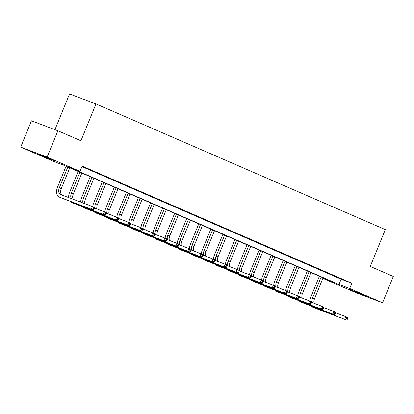 <?xml version="1.0" encoding="UTF-8"?>
<svg xmlns="http://www.w3.org/2000/svg" width="414" height="414" viewBox="0 0 414 414"><rect width="100%" height="100%" fill="white"/><g stroke="black" fill="none" stroke-linecap="round" stroke-linejoin="round"><path stroke-width="0.62" d="M51.486 159.406L54.125 160.653L49.162 158.847L37.695 153.951L51.486 159.406M362.928 294.68L365.562 295.927L360.604 294.121L349.137 289.226L362.928 294.68M54.948 129.654L69.516 93.962L95.965 103.93L385.294 229.599L370.261 266.44L393.3 276.449L382.562 302.763L356.107 292.801L323.251 278.529L333.974 282.565L64.284 165.429L53.561 161.388L20.7 147.115L47.149 157.082L80.011 171.355L69.288 167.313L338.978 284.454L349.701 288.491L382.562 302.763M323.463 278.001L323.251 278.529M47.149 157.082L57.893 130.762L31.438 120.8L20.7 147.115M81.946 166.614L341.126 279.191L351.848 283.228L82.158 166.092L80.011 171.355M340.789 278.726L334.362 276.034L340.789 278.726M328.726 273.483L322.299 270.797L328.726 273.483M316.663 268.246L310.241 265.555L316.663 268.246M304.606 263.009L298.178 260.318L304.606 263.009M292.543 257.767L286.115 255.081L292.543 257.767M280.48 252.53L274.052 249.839L280.48 252.53M268.417 247.287L261.99 244.602L268.417 247.287M256.354 242.05L249.932 239.364L256.354 242.05M244.296 236.813L237.869 234.122L244.296 236.813M232.233 231.571L225.806 228.885L232.233 231.571M220.17 226.334L213.743 223.643L220.17 226.334M208.107 221.097L201.685 218.406L208.107 221.097M196.05 215.854L189.622 213.169L196.05 215.854M183.987 210.617L177.559 207.926L183.987 210.617M171.924 205.375L165.496 202.689L171.924 205.375M159.861 200.138L153.434 197.452L159.861 200.138M147.798 194.901L141.376 192.21L147.798 194.901M135.74 189.659L129.313 186.973L135.74 189.659M123.677 184.421L117.25 181.73L123.677 184.421M111.614 179.184L105.187 176.493L111.614 179.184M99.551 173.942L93.129 171.256L99.551 173.942M82.019 166.433L87.494 168.705L82.039 166.381M57.893 130.762L80.932 140.77L95.965 103.93M351.848 283.228L349.701 288.491M341.126 279.191L338.978 284.454M309.905 300.988A8.528 5.724 113.5 0 1 310.774 297.309L319.38 276.231M323.065 277.83L314.495 298.825A5.687 3.819 -66.5 0 0 314.102 303.245M321.129 276.992L312.565 297.982A5.687 3.819 -66.5 0 0 312.208 302.53M335.656 312.756L347.698 317.403L347.729 318.294L346.953 317.957L346.523 319.013L347.299 319.344L347.729 318.294M347.299 319.344L346.627 320.038L314.847 308.068A8.528 5.724 113.5 0 1 314.671 307.995A8.528 5.724 113.5 0 1 314.5 307.912M346.627 320.038L312.917 307.224A8.528 5.724 113.5 0 1 312.741 307.157A8.528 5.724 113.5 0 1 311.235 306.008M346.523 319.013L344.691 319.199L345.768 316.565L346.953 317.957M297.842 295.751A8.528 5.724 113.5 0 1 298.717 292.072L307.317 270.989M311.002 272.588L302.437 293.583A5.687 3.819 -66.5 0 0 302.039 298.008M309.072 271.75L300.502 292.745A5.687 3.819 -66.5 0 0 300.145 297.293M323.593 307.519L335.64 312.166L335.666 313.056L334.895 312.72L334.465 313.771L335.236 314.107L335.666 313.056M335.236 314.107L334.564 314.8L302.789 302.825A8.528 5.724 113.5 0 1 302.613 302.753A8.528 5.724 113.5 0 1 302.437 302.675M334.564 314.8L300.854 301.987A8.528 5.724 113.5 0 1 300.678 301.915A8.528 5.724 113.5 0 1 299.172 300.771M334.465 313.771L332.633 313.957L333.705 311.328L334.895 312.72M285.784 290.514A8.528 5.724 113.5 0 1 286.654 286.835L295.254 265.752M298.939 267.351L290.374 288.346A5.687 3.819 -66.5 0 0 289.976 292.77M297.009 266.512L288.439 287.507A5.687 3.819 -66.5 0 0 288.082 292.056M311.535 302.277L323.577 306.929L323.603 307.814L322.832 307.478L322.402 308.534L323.174 308.87L323.603 307.814M323.174 308.87L322.501 309.558L290.726 297.588A8.528 5.724 113.5 0 1 290.55 297.516A8.528 5.724 113.5 0 1 290.38 297.438M322.501 309.558L288.791 296.75A8.528 5.724 113.5 0 1 288.615 296.678A8.528 5.724 113.5 0 1 287.109 295.529M322.402 308.534L320.571 308.72L321.642 306.086L322.832 307.478M273.721 285.272A8.528 5.724 113.5 0 1 274.591 281.592L283.197 260.509M286.881 262.114L278.311 283.109A5.687 3.819 -66.5 0 0 277.918 287.528M284.946 261.27L276.381 282.265A5.687 3.819 -66.5 0 0 276.019 286.814M299.472 297.04L311.514 301.687L311.54 302.577L310.769 302.241L310.34 303.291L311.111 303.628L311.54 302.577M311.111 303.628L310.443 304.321L278.663 292.346A8.528 5.724 113.5 0 1 278.487 292.279A8.528 5.724 113.5 0 1 278.317 292.196M310.443 304.321L276.733 291.508A8.528 5.724 113.5 0 1 276.557 291.435A8.528 5.724 113.5 0 1 275.051 290.292M310.34 303.291L308.508 303.483L309.584 300.849L310.769 302.241M261.658 280.035A8.528 5.724 113.5 0 1 262.528 276.355L271.134 255.272M274.818 256.871L266.249 277.866A5.687 3.819 -66.5 0 0 265.855 282.291M272.883 256.033L264.318 277.028A5.687 3.819 -66.5 0 0 263.961 281.577M287.409 291.803L299.451 296.45L299.482 297.34L298.706 297.004L298.277 298.054L299.053 298.39L299.482 297.34M299.053 298.39L298.38 299.079L266.6 287.109A8.528 5.724 113.5 0 1 266.425 287.037A8.528 5.724 113.5 0 1 266.254 286.959M298.38 299.079L264.67 286.271A8.528 5.724 113.5 0 1 264.494 286.198A8.528 5.724 113.5 0 1 262.988 285.055M298.277 298.054L296.445 298.24L297.521 295.612L298.706 297.004M249.595 274.792A8.528 5.724 113.5 0 1 250.47 271.118L259.071 250.035M262.755 251.634L254.186 272.629A5.687 3.819 -66.5 0 0 253.792 277.054M260.825 250.796L252.255 271.791A5.687 3.819 -66.5 0 0 251.898 276.34M275.346 286.56L287.394 291.213L287.419 292.098L286.643 291.761L286.214 292.817L286.99 293.153L287.419 292.098M286.99 293.153L286.317 293.842L254.543 281.872A8.528 5.724 113.5 0 1 254.367 281.799A8.528 5.724 113.5 0 1 254.191 281.717M286.317 293.842L252.607 281.028A8.528 5.724 113.5 0 1 252.431 280.961A8.528 5.724 113.5 0 1 250.925 279.812M286.214 292.817L284.387 293.003L285.458 290.369L286.643 291.761M237.538 269.555A8.528 5.724 113.5 0 1 238.407 265.876L247.008 244.793M250.693 246.397L242.128 267.392A5.687 3.819 -66.5 0 0 241.729 271.812M248.762 245.554L240.192 266.549A5.687 3.819 -66.5 0 0 239.835 271.098M263.288 281.323L275.331 285.971L275.357 286.861L274.585 286.524L274.156 287.575L274.927 287.911L275.357 286.861M274.927 287.911L274.254 288.605L242.48 276.63A8.528 5.724 113.5 0 1 242.304 276.562A8.528 5.724 113.5 0 1 242.128 276.48M274.254 288.605L240.544 275.791A8.528 5.724 113.5 0 1 240.368 275.719A8.528 5.724 113.5 0 1 238.862 274.575M274.156 287.575L272.324 287.766L273.395 285.132L274.585 286.524M225.475 264.318A8.528 5.724 113.5 0 1 226.344 260.639L234.95 239.556M238.635 241.155L230.065 262.15A5.687 3.819 -66.5 0 0 229.672 266.575M236.699 240.317L228.13 261.312A5.687 3.819 -66.5 0 0 227.772 265.86M251.226 276.086L263.268 280.733L263.294 281.618L262.523 281.287L262.093 282.338L262.864 282.674L263.294 281.618M262.864 282.674L262.197 283.362L230.417 271.393A8.528 5.724 113.5 0 1 230.241 271.32A8.528 5.724 113.5 0 1 230.07 271.242M262.197 283.362L228.487 270.554A8.528 5.724 113.5 0 1 228.305 270.482A8.528 5.724 113.5 0 1 226.805 269.338M262.093 282.338L260.261 282.524L261.337 279.895L262.523 281.287M213.412 259.076A8.528 5.724 113.5 0 1 214.281 255.397L222.887 234.319M226.572 235.918L218.002 256.913A5.687 3.819 -66.5 0 0 217.609 261.332M224.636 235.08L216.072 256.075A5.687 3.819 -66.5 0 0 215.715 260.618M239.163 270.844L251.205 275.491L251.236 276.381L250.46 276.045L250.03 277.101L250.806 277.432L251.236 276.381M250.806 277.432L250.134 278.125L218.354 266.155A8.528 5.724 113.5 0 1 218.178 266.083A8.528 5.724 113.5 0 1 218.007 266M250.134 278.125L216.424 265.312A8.528 5.724 113.5 0 1 216.248 265.245A8.528 5.724 113.5 0 1 214.742 264.096M250.03 277.101L248.198 277.287L249.275 274.653L250.46 276.045M201.349 253.839A8.528 5.724 113.5 0 1 202.223 250.159L210.824 229.077M214.509 230.676L205.939 251.671A5.687 3.819 -66.5 0 0 205.546 256.095M212.573 229.837L204.009 250.832A5.687 3.819 -66.5 0 0 203.652 255.381M227.1 265.607L239.142 270.254L239.173 271.144L238.397 270.808L237.967 271.858L238.743 272.195L239.173 271.144M238.743 272.195L238.071 272.888L206.296 260.913A8.528 5.724 113.5 0 1 206.115 260.841A8.528 5.724 113.5 0 1 205.944 260.763M238.071 272.888L204.361 260.075A8.528 5.724 113.5 0 1 204.185 260.002A8.528 5.724 113.5 0 1 202.679 258.859M237.967 271.858L236.135 272.045L237.212 269.416L238.397 270.808M189.286 248.602A8.528 5.724 113.5 0 1 190.161 244.922L198.761 223.839M202.446 225.439L193.881 246.433A5.687 3.819 -66.5 0 0 193.483 250.858M200.516 224.6L191.946 245.595A5.687 3.819 -66.5 0 0 191.589 250.144M215.037 260.365L227.084 265.017L227.11 265.902L226.339 265.565L225.909 266.621L226.681 266.958L227.11 265.902M226.681 266.958L226.008 267.646L194.233 255.676A8.528 5.724 113.5 0 1 194.057 255.604A8.528 5.724 113.5 0 1 193.881 255.526M226.008 267.646L192.298 254.838A8.528 5.724 113.5 0 1 192.122 254.765A8.528 5.724 113.5 0 1 190.616 253.616M225.909 266.621L224.077 266.807L225.149 264.173L226.339 265.565M177.228 243.36A8.528 5.724 113.5 0 1 178.098 239.68L186.698 218.597M190.383 220.201L181.818 241.196A5.687 3.819 -66.5 0 0 181.42 245.616M188.453 219.358L179.883 240.353A5.687 3.819 -66.5 0 0 179.526 244.902M202.979 255.127L215.021 259.775L215.047 260.665L214.276 260.328L213.847 261.379L214.618 261.715L215.047 260.665M214.618 261.715L213.945 262.409L182.17 250.434A8.528 5.724 113.5 0 1 181.994 250.366A8.528 5.724 113.5 0 1 181.824 250.284M213.945 262.409L180.235 249.595A8.528 5.724 113.5 0 1 180.059 249.523A8.528 5.724 113.5 0 1 178.553 248.379M213.847 261.379L212.015 261.57L213.086 258.936L214.276 260.328M165.165 238.122A8.528 5.724 113.5 0 1 166.035 234.443L174.641 213.36M178.325 214.959L169.756 235.954A5.687 3.819 -66.5 0 0 169.362 240.379M176.39 214.121L167.825 235.116A5.687 3.819 -66.5 0 0 167.463 239.665M190.916 249.89L202.958 254.538L202.984 255.428L202.213 255.091L201.784 256.142L202.555 256.478L202.984 255.428M202.555 256.478L201.887 257.172L170.107 245.197A8.528 5.724 113.5 0 1 169.931 245.124A8.528 5.724 113.5 0 1 169.761 245.047M201.887 257.172L168.177 244.358A8.528 5.724 113.5 0 1 168.001 244.286A8.528 5.724 113.5 0 1 166.495 243.142M201.784 256.142L199.952 256.328L201.028 253.699L202.213 255.091M153.102 232.88A8.528 5.724 113.5 0 1 153.972 229.206L162.578 208.123M166.262 209.722L157.693 230.717A5.687 3.819 -66.5 0 0 157.299 235.142M164.327 208.884L155.762 229.879A5.687 3.819 -66.5 0 0 155.405 234.427M178.853 244.648L190.895 249.3L190.926 250.185L190.15 249.849L189.721 250.905L190.497 251.241L190.926 250.185M190.497 251.241L189.824 251.929L158.044 239.96A8.528 5.724 113.5 0 1 157.869 239.887A8.528 5.724 113.5 0 1 157.698 239.804M189.824 251.929L156.114 239.116A8.528 5.724 113.5 0 1 155.938 239.049A8.528 5.724 113.5 0 1 154.432 237.9M189.721 250.905L187.889 251.091L188.965 248.457L190.15 249.849M141.039 227.643A8.528 5.724 113.5 0 1 141.914 223.964L150.515 202.881M154.199 204.485L145.635 225.48A5.687 3.819 -66.5 0 0 145.236 229.899M152.269 203.641L143.699 224.636A5.687 3.819 -66.5 0 0 143.342 229.185M166.79 239.411L178.838 244.058L178.864 244.948L178.087 244.612L177.658 245.662L178.434 245.999L178.864 244.948M178.434 245.999L177.761 246.692L145.987 234.717A8.528 5.724 113.5 0 1 145.811 234.65A8.528 5.724 113.5 0 1 145.635 234.567M177.761 246.692L144.051 233.879A8.528 5.724 113.5 0 1 143.875 233.806A8.528 5.724 113.5 0 1 142.369 232.663M177.658 245.662L175.831 245.854L176.902 243.22L178.087 244.612M128.982 222.406A8.528 5.724 113.5 0 1 129.851 218.727L138.452 197.644M142.137 199.243L133.572 220.238A5.687 3.819 -66.5 0 0 133.173 224.662M140.206 198.404L131.636 219.399A5.687 3.819 -66.5 0 0 131.279 223.948M154.732 234.174L166.775 238.821L166.801 239.706L166.03 239.375L165.6 240.425L166.371 240.762L166.801 239.706M166.371 240.762L165.698 241.45L133.924 229.48A8.528 5.724 113.5 0 1 133.748 229.408A8.528 5.724 113.5 0 1 133.572 229.33M165.698 241.45L131.988 228.642A8.528 5.724 113.5 0 1 131.812 228.569A8.528 5.724 113.5 0 1 130.306 227.426M165.6 240.425L163.768 240.612L164.839 237.983L166.03 239.375M116.919 217.164A8.528 5.724 113.5 0 1 117.788 213.484L126.394 192.406M130.079 194.006L121.509 215.001A5.687 3.819 -66.5 0 0 121.116 219.42M128.143 193.167L119.574 214.162A5.687 3.819 -66.5 0 0 119.216 218.706M142.67 228.932L154.712 233.584L154.738 234.469L153.967 234.133L153.537 235.188L154.308 235.519L154.738 234.469M154.308 235.519L153.641 236.213L121.861 224.243A8.528 5.724 113.5 0 1 121.685 224.171A8.528 5.724 113.5 0 1 121.514 224.088M153.641 236.213L119.931 223.4A8.528 5.724 113.5 0 1 119.755 223.332A8.528 5.724 113.5 0 1 118.249 222.183M153.537 235.188L151.705 235.375L152.782 232.74L153.967 234.133M104.856 211.927A8.528 5.724 113.5 0 1 105.725 208.247L114.331 187.164M118.016 188.763L109.446 209.758A5.687 3.819 -66.5 0 0 109.053 214.183M116.08 187.925L107.516 208.92A5.687 3.819 -66.5 0 0 107.159 213.469M130.607 223.695L142.649 228.342L142.68 229.232L141.904 228.895L141.474 229.946L142.25 230.282L142.68 229.232M142.25 230.282L141.578 230.976L109.798 219.001A8.528 5.724 113.5 0 1 109.622 218.928A8.528 5.724 113.5 0 1 109.451 218.851M141.578 230.976L107.868 218.162A8.528 5.724 113.5 0 1 107.692 218.09A8.528 5.724 113.5 0 1 106.186 216.946M141.474 229.946L139.642 230.132L140.719 227.503L141.904 228.895M92.793 206.689A8.528 5.724 113.5 0 1 93.667 203.01L102.268 181.927M105.953 183.526L97.383 204.521A5.687 3.819 -66.5 0 0 96.99 208.946M104.023 182.688L95.453 203.683A5.687 3.819 -66.5 0 0 95.096 208.232M118.544 218.452L130.591 223.105L130.617 223.99L129.841 223.653L129.411 224.709L130.187 225.045L130.617 223.99M130.187 225.045L129.515 225.733L97.74 213.764A8.528 5.724 113.5 0 1 97.559 213.691A8.528 5.724 113.5 0 1 97.388 213.614M129.515 225.733L95.805 212.925A8.528 5.724 113.5 0 1 95.629 212.853A8.528 5.724 113.5 0 1 94.123 211.704M129.411 224.709L127.579 224.895L128.656 222.266L129.841 223.653M80.709 202.115A8.528 5.724 113.5 0 1 81.605 197.768L90.205 176.685M93.89 178.289L85.325 199.284A5.687 3.819 -66.5 0 0 84.927 203.704M91.96 177.446L83.39 198.441A5.687 3.819 -66.5 0 0 83.033 202.989M106.481 213.215L118.528 217.862L118.554 218.752L117.783 218.416L117.353 219.467L118.125 219.803L118.554 218.752M118.125 219.803L117.452 220.496L85.677 208.527A8.528 5.724 113.5 0 1 85.501 208.454A8.528 5.724 113.5 0 1 85.325 208.371M117.452 220.496L83.742 207.683A8.528 5.724 113.5 0 1 83.566 207.611A8.528 5.724 113.5 0 1 82.06 206.467M117.353 219.467L115.522 219.658L116.593 217.024L117.783 218.416M68.672 197.581A8.528 5.724 113.5 0 1 69.542 192.531L78.148 171.448M81.832 173.047L73.262 194.042A5.687 3.819 -66.5 0 0 73.195 199.284M79.897 172.208L71.327 193.203A5.687 3.819 -66.5 0 0 71.343 198.585M94.423 207.978L106.465 212.625L106.491 213.515L105.72 213.179L105.291 214.229L106.062 214.566L106.491 213.515M106.062 214.566L105.389 215.259L73.614 203.284A8.528 5.724 113.5 0 1 73.438 203.212A8.528 5.724 113.5 0 1 73.268 203.134M105.389 215.259L71.679 202.446A8.528 5.724 113.5 0 1 71.503 202.374A8.528 5.724 113.5 0 1 70.002 201.23M105.291 214.229L103.459 214.416L104.53 211.787L105.72 213.179M93.999 209.329L94.428 208.273L93.657 207.937L93.228 208.992L93.999 209.329L93.331 210.017L59.621 197.209A8.528 5.724 113.5 0 1 59.445 197.136A8.528 5.724 113.5 0 1 57.479 187.294L66.085 166.211M69.769 167.81L61.2 188.805A5.687 3.819 -66.5 0 0 61.986 195.061M67.834 166.971L59.269 187.966A5.687 3.819 -66.5 0 0 60.579 194.528A5.687 3.819 -66.5 0 0 60.692 194.575L92.472 206.545L94.402 207.388L94.428 208.273M93.331 210.017L61.551 198.047A8.528 5.724 113.5 0 1 61.375 197.975A8.528 5.724 113.5 0 1 61.205 197.892M93.228 208.992L91.396 209.179L92.472 206.545L93.657 207.937M314.495 298.825L312.565 297.982M314.847 308.068L312.917 307.224M302.437 293.583L300.502 292.745M302.789 302.825L300.854 301.987M290.374 288.346L288.439 287.507M290.726 297.588L288.791 296.75M278.311 283.109L276.381 282.265M278.663 292.346L276.733 291.508M266.249 277.866L264.318 277.028M266.6 287.109L264.67 286.271M254.186 272.629L252.255 271.791M254.543 281.872L252.607 281.028M242.128 267.392L240.192 266.549M242.48 276.63L240.544 275.791M230.065 262.15L228.13 261.312M230.417 271.393L228.487 270.554M218.002 256.913L216.072 256.075M218.354 266.155L216.424 265.312M205.939 251.671L204.009 250.832M206.296 260.913L204.361 260.075M193.881 246.433L191.946 245.595M194.233 255.676L192.298 254.838M181.818 241.196L179.883 240.353M182.17 250.434L180.235 249.595M169.756 235.954L167.825 235.116M170.107 245.197L168.177 244.358M157.693 230.717L155.762 229.879M158.044 239.96L156.114 239.116M145.635 225.48L143.699 224.636M145.987 234.717L144.051 233.879M133.572 220.238L131.636 219.399M133.924 229.48L131.988 228.642M121.509 215.001L119.574 214.162M121.861 224.243L119.931 223.4M109.446 209.758L107.516 208.92M109.798 219.001L107.868 218.162M97.383 204.521L95.453 203.683M97.74 213.764L95.805 212.925M85.325 199.284L83.39 198.441M85.677 208.527L83.742 207.683M73.262 194.042L71.327 193.203M73.614 203.284L71.679 202.446M61.2 188.805L59.269 187.966M61.551 198.047L59.621 197.209M314.671 307.995L312.741 307.157M302.613 302.753L300.678 301.915M290.55 297.516L288.615 296.678M278.487 292.279L276.557 291.435M266.425 287.037L264.494 286.198M254.367 281.799L252.431 280.961M242.304 276.562L240.368 275.719M230.241 271.32L228.305 270.482M218.178 266.083L216.248 265.245M206.115 260.841L204.185 260.002M194.057 255.604L192.122 254.765M181.994 250.366L180.059 249.523M169.931 245.124L168.001 244.286M157.869 239.887L155.938 239.049M145.811 234.65L143.875 233.806M133.748 229.408L131.812 228.569M121.685 224.171L119.755 223.332M109.622 218.928L107.692 218.09M97.559 213.691L95.629 212.853M85.501 208.454L83.566 207.611M73.438 203.212L71.503 202.374M61.375 197.975L59.445 197.136"/></g></svg>
